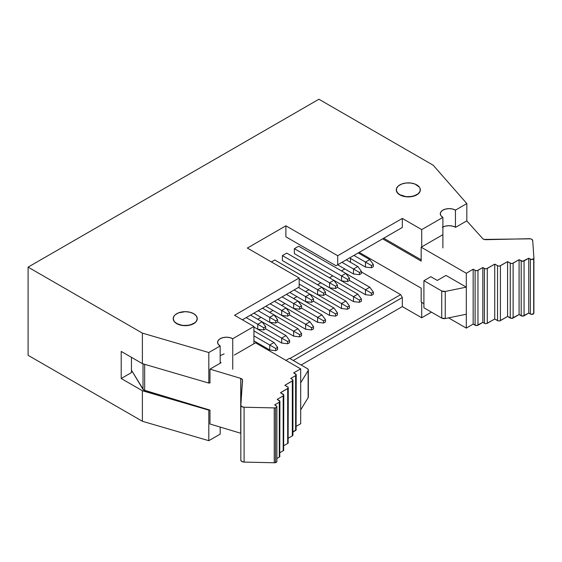 <?xml version="1.0" encoding="UTF-8"?>
<svg xmlns="http://www.w3.org/2000/svg" width="562" height="562" viewBox="0 0 562 562"><rect width="100%" height="100%" fill="white"/><g stroke="black" fill="none" stroke-linecap="round" stroke-linejoin="round"><path stroke-width="0.84" d="M173.215 318.605L174.129 321.26L175.239 322.462L178.554 324.372L182.889 325.412L187.575 325.412L191.909 324.372L195.225 322.462L196.335 321.26L197.248 318.605L196.335 315.949L193.728 313.701L189.83 312.198L185.235 311.671L178.554 312.837L175.239 314.748L174.129 315.949L173.215 318.605L174.129 321.401L176.735 323.508A12.02 6.941 180 0 1 173.215 318.605A12.02 6.941 180 0 1 180.634 312.198A12.02 6.941 180 0 1 193.728 313.701A12.02 6.941 180 0 1 197.248 318.605A12.02 6.941 180 0 1 189.83 325.019A12.02 6.941 180 0 1 176.735 323.508L176.735 323.649A12.02 6.941 180 0 0 189.83 325.152A12.02 6.941 180 0 0 197.248 318.745L196.335 321.401L195.225 322.595L189.83 325.152L182.889 325.546L176.735 323.649A12.02 6.941 180 0 1 173.215 318.745A12.02 6.941 180 0 1 173.215 318.675M396.287 189.815L397.208 192.471L399.807 194.719L405.961 196.623L410.653 196.623L414.981 195.583L418.297 193.672L420.095 191.171L420.095 188.46L419.407 187.16L414.981 184.048L410.653 183.008L405.961 183.008L401.633 184.048L398.317 185.959L396.519 188.46L396.519 191.305L398.317 193.806L399.807 194.719A12.02 6.941 180 0 1 396.287 189.815A12.02 6.941 180 0 1 403.706 183.409A12.02 6.941 180 0 1 416.8 184.912A12.02 6.941 180 0 1 420.32 189.815A12.02 6.941 180 0 1 412.901 196.222A12.02 6.941 180 0 1 399.807 194.719L399.807 194.859A12.02 6.941 180 0 0 412.901 196.363A12.02 6.941 180 0 0 420.32 189.956L420.095 191.305L418.297 193.806L412.901 196.363L405.961 196.756L399.807 194.859A12.02 6.941 180 0 1 396.287 189.956A12.02 6.941 180 0 1 396.287 189.886M257.698 319.265L261.049 317.326L257.698 319.265M269.662 312.353L273.013 310.421L269.662 312.353M281.632 305.447L284.983 303.508L281.632 305.447M293.596 298.534L296.947 296.603L293.596 298.534M305.566 291.629L308.917 289.69L305.566 291.629M317.537 284.716L320.881 282.784L317.537 284.716M329.501 277.804L332.852 275.872L329.501 277.804M341.471 270.898L344.822 268.966L341.471 270.898M350.505 262.292L350.505 258.429L350.505 262.292M285.882 236.799L285.882 225.812L247.343 248.06L285.882 225.812L337.699 255.731L402.322 218.421L402.322 227.47L337.699 264.779L337.699 255.731L402.322 218.421L421.711 229.612L421.711 246.894L421.711 229.612L442.891 217.382L421.711 229.612L402.322 218.421L402.322 227.47L336.02 265.749L285.882 236.799L285.882 225.812L337.699 255.731L337.699 264.779L336.02 265.749L285.882 236.799M306.346 274.389L353.498 301.611L306.346 274.389M318.31 267.477L365.462 294.699L318.31 267.477M294.376 253.659L294.376 248.685L298.682 246.198L369.768 287.238L345.834 273.42L341.527 275.907L294.376 248.685L298.682 246.198L345.834 273.42L341.527 275.907L341.527 280.881L294.376 253.659L294.376 248.685L341.527 275.907L341.527 280.881L347.513 281.569L349.423 280.466L365.462 289.725L365.462 294.699L371.447 295.394L373.358 294.284L373.358 292.071L371.447 293.181L371.447 295.394L365.462 294.699L365.462 289.725L349.423 280.466L349.423 278.253L347.513 279.363L347.513 281.569L347.513 279.363L341.527 275.907L347.513 279.363L349.423 278.253L345.834 273.42L349.423 278.253L349.423 280.466L347.513 281.569L341.527 280.881L294.376 253.659M282.405 260.564L282.405 255.591L286.718 253.104L357.804 294.151L333.87 280.326L329.557 282.812L282.405 255.591L286.718 253.104L333.87 280.326L329.557 282.812L329.557 287.793L282.405 260.564L282.405 255.591L329.557 282.812L329.557 287.793L335.542 288.482L337.46 287.379L353.498 296.638L353.498 301.611L359.476 302.3L361.394 301.197L361.394 298.984L359.476 300.087L359.476 302.3L353.498 301.611L353.498 296.638L337.46 287.379L337.46 285.166L335.542 286.269L335.542 288.482L335.542 286.269L329.557 282.812L335.542 286.269L337.46 285.166L333.87 280.326L337.46 285.166L337.46 287.379L335.542 288.482L329.557 287.793L282.405 260.564M271.397 261.948L274.748 260.016L345.834 301.056L321.9 287.238L317.593 289.725L299.16 279.082L317.593 289.725L317.593 294.699L299.16 284.063L341.527 308.517L299.16 284.063L317.593 294.699L323.579 295.394L325.489 294.284L341.527 303.543L341.527 308.517L347.513 309.212L349.423 308.102L349.423 305.897L347.513 307L347.513 309.212L341.527 308.517L341.527 303.543L325.489 294.284L325.489 292.071L323.579 293.181L323.579 295.394L323.579 293.181L317.593 289.725L317.593 294.699L323.579 295.394L325.489 294.284L325.489 292.071L321.9 287.238L274.748 260.016L271.397 261.948M431.468 312.142L421.711 317.776L402.322 306.585L301.134 365.005L402.322 306.585L402.322 297.53L400.65 294.628L361.394 271.966L400.65 294.628L289.943 358.542L400.65 294.628L402.322 297.53L402.322 306.585L421.711 317.776L431.468 312.142M220.178 434.131L208.811 440.692L142.39 421.282L28.1 355.296L142.39 421.282L142.39 390.738L121.209 378.514L131.445 372.599L131.445 357.334L131.445 372.599L121.209 378.514L121.209 351.426L121.209 378.514L142.39 390.738L208.811 410.155L208.811 440.692L220.178 434.131L220.178 427.071L220.178 434.131M232.745 338.71L232.745 369.255L232.745 338.71L253.926 326.48L232.745 338.71L229.858 337.6L226.458 337.207L223.058 337.6L220.178 338.71L218.253 340.375L217.578 342.342A8.887 5.128 180 0 1 223.058 337.6A8.887 5.128 180 0 1 232.745 338.71M253.926 343.761L253.926 326.48L234.537 315.289L299.16 277.979L299.16 287.027L242.377 319.813L299.16 287.027L299.16 277.979L247.343 248.06L299.16 277.979L234.537 315.289L253.926 326.48L253.926 343.761M455.459 210.132L455.459 227.188L455.459 210.132L466.825 203.563L455.459 210.132L452.579 209.015L449.178 208.628L445.771 209.015L442.891 210.132L440.966 211.79L440.292 213.757A8.887 5.128 180 0 1 445.771 209.015A8.887 5.128 180 0 1 455.459 210.132M466.825 220.971L466.825 203.563L433.197 165.221L318.907 99.235L433.197 165.221L466.825 203.563L466.825 220.971M400.65 228.439L336.02 265.749L400.65 228.439M421.711 302.37L421.711 317.776L421.711 302.37M442.891 247.926L442.891 217.382L440.966 215.717L440.292 213.757A8.887 5.128 180 0 0 442.891 217.382L442.891 247.926M121.209 351.426L142.39 363.656L142.39 333.118L28.1 267.133L28.1 355.296L28.1 267.133L142.39 333.118L208.811 352.529L208.811 383.073L209.97 382.399L208.811 383.073L142.39 363.656L142.39 333.118L208.811 352.529L208.811 383.073L142.39 363.656L121.209 351.426M220.178 363.242L220.178 345.967L208.811 352.529L220.178 345.967L218.253 344.302L217.578 342.342A8.887 5.128 180 0 0 220.178 345.967L220.178 363.242M209.254 409.895L208.811 410.155L208.811 440.692L142.39 421.282L142.39 390.738L208.811 410.155L209.254 409.895M421.177 259.841L383.713 238.218L421.177 259.841M293.294 360.481L402.322 297.53L293.294 360.481M318.907 99.235L28.1 267.133L318.907 99.235M297.488 287.997L299.16 287.027L297.488 287.997M369.768 287.238L365.462 289.725L371.447 293.181L365.462 289.725L369.768 287.238L373.358 292.071L373.358 294.284L371.447 295.394L371.447 293.181L373.358 292.071L369.768 287.238M358.219 252.935L369.768 259.602L365.462 262.089L353.912 255.422L365.462 262.089L365.462 267.062L349.606 257.909L365.462 267.062L371.447 267.751L373.358 266.648L373.358 264.435L371.447 265.545L371.447 267.751L371.447 265.545L365.462 262.089L365.462 267.062L371.447 267.751L373.358 266.648L373.358 264.435L369.768 259.602L358.219 252.935M357.804 294.151L353.498 296.638L359.476 300.087L353.498 296.638L357.804 294.151L361.394 298.984L361.394 301.197L359.476 302.3L359.476 300.087L361.394 298.984L357.804 294.151M346.255 259.841L357.804 266.507L353.498 268.994L341.949 262.328L353.498 268.994L353.498 273.975L337.636 264.814L353.498 273.975L359.476 274.663L361.394 273.561L361.394 271.348L359.476 272.451L359.476 274.663L359.476 272.451L353.498 268.994L353.498 273.975L359.476 274.663L361.394 273.561L361.394 271.348L357.804 266.507L346.255 259.841M345.834 301.056L341.527 303.543L347.513 307L341.527 303.543L345.834 301.056L349.423 305.897L349.423 308.102L347.513 309.212L347.513 307L349.423 305.897L345.834 301.056M313.526 301.197L329.557 310.456L329.557 315.43L289.767 292.458L329.557 315.43L335.542 316.118L337.46 315.015L337.46 312.802L335.542 313.905L335.542 316.118L329.557 315.43L329.557 310.456L313.526 301.197L313.526 298.984L311.608 300.087L311.608 302.3L313.526 301.197L311.608 302.3L311.608 300.087L294.074 289.964L305.623 296.638L305.623 301.611L289.767 292.451L305.623 301.611L311.608 302.3L305.623 301.611L305.623 296.638L311.608 300.087L313.526 298.984L309.936 294.144L333.87 307.969L309.936 294.151L305.623 296.638L309.936 294.144L298.387 287.477L309.936 294.144L313.526 298.984L313.526 301.197M333.87 307.969L329.557 310.456L335.542 313.905L329.557 310.456L333.87 307.969L337.46 312.802L337.46 315.015L335.542 316.118L335.542 313.905L337.46 312.802L333.87 307.969M301.555 308.102L317.593 317.361L317.593 322.335L277.804 299.363L317.593 322.335L323.579 323.031L325.489 321.921L325.489 319.715L323.579 320.818L323.579 323.031L317.593 322.335L317.593 317.361L301.555 308.102L301.555 305.89L299.644 307L299.644 309.212L301.555 308.102L299.644 309.212L299.644 307L282.11 296.877L293.659 303.543L293.659 308.517L277.804 299.363L293.659 308.517L299.644 309.212L293.659 308.517L293.659 303.543L299.644 307L301.555 305.89L297.965 301.056L321.9 314.875L297.965 301.056L293.659 303.543L297.965 301.056L286.416 294.39L297.965 301.056L301.555 305.89L301.555 308.102M321.9 314.875L317.593 317.361L323.579 320.818L317.593 317.361L321.9 314.875L325.489 319.715L325.489 321.921L323.579 323.031L323.579 320.818L325.489 319.715L321.9 314.875M289.592 315.015L305.623 324.274L305.623 329.248L265.833 306.276L305.623 329.248L311.608 329.936L313.526 328.833L313.526 326.62L311.608 327.73L311.608 329.936L305.623 329.248L305.623 324.274L289.592 315.015L289.592 312.802L287.674 313.905L287.674 316.118L289.592 315.015L287.674 316.118L287.674 313.905L270.139 303.782L281.688 310.456L281.688 315.43L265.833 306.276L281.688 315.43L287.674 316.118L281.688 315.43L281.688 310.456L287.674 313.905L289.592 312.802L286.002 307.969L309.936 321.787L286.002 307.969L281.688 310.456L286.002 307.969L274.453 301.295L286.002 307.969L289.592 312.802L289.592 315.015M309.936 321.787L305.623 324.274L311.608 327.73L305.623 324.274L309.936 321.787L313.526 326.62L313.526 328.833L311.608 329.936L311.608 327.73L313.526 326.62L309.936 321.787M277.621 321.921L293.659 331.18L293.659 336.153L253.862 313.182L293.659 336.153L299.644 336.849L301.555 335.739L301.555 333.533L299.644 334.636L299.644 336.849L293.659 336.153L293.659 331.18L277.621 321.921L277.621 319.715L275.71 320.818L275.71 323.031L277.621 321.921L275.71 323.031L275.71 320.818L258.176 310.695L269.725 317.361L269.725 322.335L253.862 313.182L269.725 322.335L275.71 323.031L269.725 322.335L269.725 317.361L275.71 320.818L277.621 319.715L274.031 314.875L297.965 328.693L274.031 314.875L269.725 317.361L274.031 314.875L262.482 308.208L274.031 314.875L277.621 319.715L277.621 321.921M297.965 328.693L293.659 331.18L299.644 334.636L293.659 331.18L297.965 328.693L301.555 333.533L301.555 335.739L299.644 336.849L299.644 334.636L301.555 333.533L297.965 328.693M265.65 328.833L281.688 338.092L281.688 343.066L253.926 327.035L281.688 343.066L287.674 343.754L289.592 342.651L289.592 340.439L287.674 341.548L287.674 343.754L281.688 343.066L281.688 338.092L265.65 328.833L265.657 326.62L263.74 327.723L263.74 329.936L265.657 328.833L263.74 329.936L263.74 327.723L246.205 317.607L257.754 324.274L257.754 329.248L253.926 327.035L257.754 329.248L263.74 329.936L257.754 329.248L257.754 324.274L263.74 327.723L265.657 326.62L262.061 321.787L286.002 335.605L262.068 321.787L257.754 324.274L262.061 321.787L250.512 315.113L262.061 321.787L265.657 326.62L265.657 328.833M286.002 335.605L281.688 338.092L287.674 341.548L281.688 338.092L286.002 335.605L289.592 340.439L289.592 342.651L287.674 343.754L287.674 341.548L289.592 340.439L286.002 335.605M253.926 335.879L269.725 344.998L269.725 349.978L253.926 340.853L269.725 349.978L275.71 350.667L277.621 349.557L277.621 347.351L275.71 348.454L275.71 350.667L269.725 349.978L269.725 344.998L253.926 335.879M274.031 342.511L253.926 330.906L274.031 342.511L269.725 344.998L275.71 348.454L269.725 344.998L274.031 342.511L277.621 347.351L277.621 349.557L275.71 350.667L275.71 348.454L277.621 347.351L274.031 342.511M365.462 262.089L371.447 265.545L373.358 264.435L369.768 259.602L365.462 262.089M353.498 268.994L359.476 272.451L361.394 271.348L357.804 266.507L353.498 268.994M317.593 289.725L323.579 293.181L325.489 292.071L321.9 287.238L317.593 289.725M442.891 227.013A9.392 5.423 180 0 1 455.656 227.294L466.748 220.887L482.765 238.639A3.386 1.953 180 0 0 485.898 239.693L529.2 238.71A3.386 1.953 180 0 1 532.713 240.585L533.9 257.993A3.386 1.953 180 0 1 533.9 258.07A3.386 1.953 180 0 1 533.696 258.738L533.696 313.596A3.386 1.953 0 0 0 533.9 312.929A3.386 1.953 0 0 0 533.9 312.851A3.386 1.953 180 0 1 533.696 313.596L531.216 314.32L528.73 313.09L522.625 316.125L519.091 314.572L511.687 318.366L507.577 316.476L499.751 320.874L498.199 320.874L494.736 318.998L486.622 323.55L485.069 323.55L482.842 322.391L476.534 325.546L473.155 324.077L466.312 328.117L466.312 287.147L445.259 291.446L445.259 318.535L466.312 314.235L445.259 318.535L445.259 291.446A3.386 1.953 180 0 1 441.732 290.99L423.91 280.698L423.91 307.779L441.732 318.071L441.732 290.99L441.732 318.071A3.386 1.953 0 0 0 445.259 318.535L441.732 318.071L423.91 307.779L423.91 280.698L430.829 276.701L437.306 280.445L446.003 275.422L466.312 287.147L445.259 291.446L441.732 290.99L423.91 280.698L430.829 276.701L437.306 280.445L446.003 275.422L466.312 287.147L466.312 273.258L473.155 269.219L475.761 270.596L477.314 270.596L482.842 267.533L485.069 268.692L486.622 268.692L494.736 264.133L498.199 266.009L499.751 266.009L507.577 261.618L510.907 263.416L512.46 263.416L519.091 259.714L522.625 261.267L528.73 258.232L531.216 259.461L533.696 258.738A3.386 1.953 0 0 0 533.9 257.993L532.713 240.585L531.631 239.229L530.507 238.829L484.065 239.426L482.765 238.639L466.748 220.887L455.656 227.294L452.607 226.121L449.01 225.706L445.413 226.121L442.364 227.294M466.312 328.117L448.546 317.86L466.312 328.117L466.312 273.258L421.177 247.203L466.312 273.258L473.155 269.219L475.101 270.343L475.101 325.201L473.155 324.077L473.155 269.219L473.155 324.077L466.312 328.117M423.91 303.642L421.177 302.061L423.91 303.642M442.364 234.965L421.177 247.203L421.177 261.091L382.638 238.836L421.177 261.091L421.177 247.203L442.364 234.965M421.177 288.173L359.181 252.38L421.177 288.173L421.177 302.061L421.177 288.173M533.9 312.851L533.9 258.148M528.73 313.09L528.73 258.232L530.352 259.166L530.352 314.025L528.73 313.09L524.065 315.788L524.065 260.923L528.73 258.232L528.73 313.09M519.091 314.572L519.091 259.714L521.192 260.923L521.192 315.788L519.091 314.572L513.12 318.022L513.12 263.156L519.091 259.714L519.091 314.572M507.577 316.476L507.577 261.618L510.247 263.156L510.247 318.022L507.577 316.476L500.412 320.614L500.412 265.756L507.577 261.618L507.577 316.476M494.736 318.998L494.736 264.133L497.539 265.756L497.539 320.614L494.736 318.998L487.282 323.298L487.282 268.439L494.736 264.133L494.736 318.998M482.842 322.391L482.842 267.533L484.409 268.439L484.409 323.298L482.842 322.391L477.974 325.201L477.974 270.343L482.842 267.533L482.842 322.391M475.101 270.343L475.101 325.201A2.03 1.173 0 0 0 477.974 325.201L477.974 270.343A2.03 1.173 180 0 1 475.101 270.343M484.409 268.439L484.409 323.298A2.03 1.173 0 0 0 487.282 323.298L487.282 268.439A2.03 1.173 180 0 1 484.409 268.439M497.539 265.756L497.539 320.614A2.03 1.173 0 0 0 500.412 320.614L500.412 265.756A2.03 1.173 180 0 1 497.539 265.756M510.247 263.156L510.247 318.022A2.03 1.173 0 0 0 513.12 318.022L513.12 263.156A2.03 1.173 180 0 1 510.247 263.156M521.192 260.923L521.192 315.788A2.03 1.173 0 0 0 524.065 315.788L524.065 260.923A2.03 1.173 180 0 1 521.192 260.923M530.352 259.166L530.352 314.025A2.03 1.173 0 0 0 533.696 313.596L533.696 258.738A2.03 1.173 180 0 1 530.352 259.166M276.813 461.802L275.528 462.652A3.386 1.953 180 0 1 274.235 462.765L274.235 407.907L244.091 407.225A3.386 1.953 180 0 1 240.838 405.272A3.386 1.953 180 0 1 240.838 405.195L242.538 380.193A3.386 1.953 180 0 0 242.538 380.116L242.538 380.123A3.386 1.953 180 0 0 240.719 378.381L240.719 433.246L209.97 424.001L240.719 433.246A3.386 1.953 0 0 1 240.838 433.281L240.719 378.381L209.97 369.136L221.07 362.729A9.392 5.423 180 0 1 220.178 362.139L221.07 362.729L209.97 369.136L240.719 378.381L242.44 379.645L240.838 405.195L241.737 406.593L244.091 407.225L274.235 407.907A3.386 1.953 0 0 0 275.528 407.787L276.356 407.464L276.785 406.361L274.649 404.921L279.314 402.23L279.911 401.401L277.221 399.357L283.185 395.908L283.782 395.079L280.515 392.712L288.123 388.194L288.123 387.295L284.878 385.293L292.774 380.614L292.774 379.715L290.758 378.43L295.626 375.62L296.223 374.791L293.68 372.831L300.684 368.883L300.684 409.86L308.131 397.699L308.131 370.618L300.684 382.771L308.131 370.618L308.131 397.699A3.386 1.953 0 0 0 308.327 397.053L308.327 369.965A3.386 1.953 180 0 1 308.131 370.618L308.243 369.536L307.337 368.581A3.386 1.953 180 0 1 308.327 369.965M289.507 358.296L307.337 368.581L289.507 358.296L285.925 360.361L289.507 358.296M296.069 429.199L296.223 374.791A2.03 1.173 180 0 0 295.626 373.962L293.68 372.831L300.684 368.883L255.541 342.827L234.354 355.058L255.541 342.827L300.684 368.883L300.684 409.86L308.131 397.699L308.243 396.617M224.112 353.884L220.178 355.655M296.223 429.649L292.928 432.038L295.626 430.478A2.03 1.173 0 0 0 296.223 429.649M292.774 434.574L292.331 435.852L288.278 438.191L292.331 435.852A2.03 1.173 0 0 0 292.928 435.023L292.928 380.165A2.03 1.173 180 0 1 292.331 380.994L292.331 435.852L292.331 380.994L284.878 385.293L287.688 386.916A2.03 1.173 180 0 1 288.278 387.745A2.03 1.173 180 0 1 287.688 388.574L287.688 443.432L283.782 445.687L287.688 443.432A2.03 1.173 0 0 0 288.278 442.603L287.688 443.432L287.688 388.574L280.515 392.712L283.185 394.25A2.03 1.173 180 0 1 283.782 395.079A2.03 1.173 180 0 1 283.185 395.908L283.185 450.773L279.911 452.663L283.185 450.773A2.03 1.173 0 0 0 283.782 449.944L283.185 450.773L283.185 395.908L277.221 399.357L279.314 400.566A2.03 1.173 180 0 1 279.911 401.401A2.03 1.173 180 0 1 279.314 402.23L279.314 457.089L276.862 458.508L279.314 457.089A2.03 1.173 0 0 0 279.911 456.26L279.314 457.089L279.314 402.23L274.649 404.921L276.265 405.855A2.03 1.173 180 0 1 276.862 406.684A2.03 1.173 180 0 1 275.528 407.787A3.386 1.953 180 0 1 274.235 407.907L274.235 462.765L244.091 462.083L241.737 461.458L240.838 460.053A3.386 1.953 0 0 0 240.838 460.13A3.386 1.953 0 0 0 244.091 462.083L274.235 462.765A3.386 1.953 0 0 0 275.528 462.652L275.528 407.787L275.528 462.652A2.03 1.173 0 0 0 276.862 461.55L276.862 406.684M288.123 442.154L288.278 387.745M283.627 449.495L283.782 395.079M279.757 455.81L279.911 401.401M300.684 423.748L296.223 426.263L300.684 423.748L300.684 409.86L300.684 423.748M209.254 382.813L209.97 383.024L209.254 382.813M131.445 370.196L143.661 390.021L209.97 410.112L209.97 424.001L209.97 410.112L144.659 390.478L144.659 364.317L144.659 390.478A3.386 1.953 0 0 1 143.022 389.389L143.022 363.839L143.022 389.389L131.445 370.196M209.97 369.136L209.97 383.024L209.97 369.136M244.091 407.225L244.091 462.083L244.091 407.225M240.838 405.35L240.838 460.053M292.928 380.165A2.03 1.173 180 0 0 292.331 379.336L290.758 378.43L295.626 375.62L295.626 430.478L295.626 375.62A2.03 1.173 180 0 0 296.223 374.791M533.9 312.929L533.9 258.07M240.838 460.13L240.838 405.272"/></g></svg>
